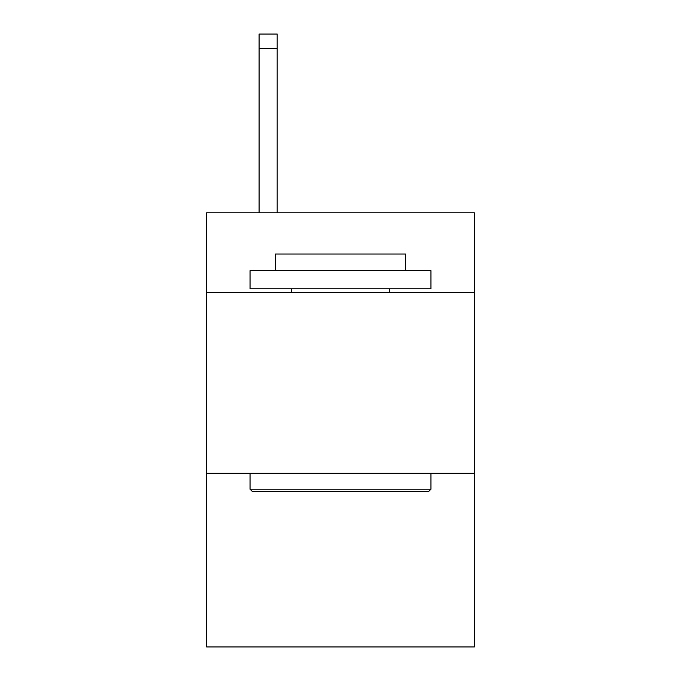 <?xml version="1.0" encoding="UTF-8"?>
<svg xmlns="http://www.w3.org/2000/svg" width="681" height="681" viewBox="0 0 681 681"><rect width="100%" height="100%" fill="white"/><g stroke="black" fill="none" stroke-linecap="round" stroke-linejoin="round"><path stroke-width="1.02" d="M474.368 292.379L474.368 212.778L206.632 212.778L206.632 292.379L474.368 292.379L474.368 646.95L206.632 646.95L206.632 292.379M474.368 473.286L206.632 473.286M252.217 491.376L250.046 489.205L430.954 489.205L428.783 491.376L252.217 491.376M430.954 270.672L430.954 288.761L250.046 288.761L250.046 270.672L430.954 270.672M275.371 270.672L275.371 254.03L405.629 254.03L405.629 270.672M430.954 473.286L430.954 489.205M250.046 473.286L250.046 489.205M389.702 288.761L389.702 292.379M291.298 288.761L291.298 292.379M277.184 212.778L277.184 48.521L259.095 48.521L259.095 34.05L277.184 34.05L277.184 48.521M259.095 212.778L259.095 48.521M277.184 34.05L259.095 34.05"/></g></svg>
